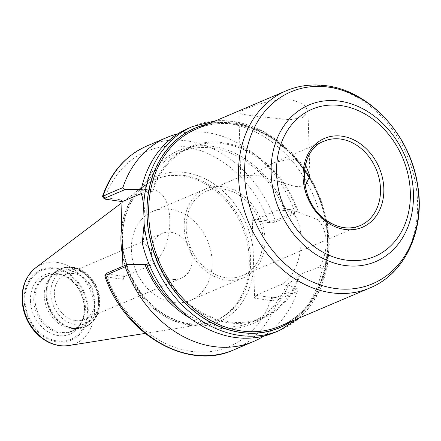 <?xml version="1.0" encoding="UTF-8"?>
<svg xmlns="http://www.w3.org/2000/svg" width="441" height="441" viewBox="0 0 441 441"><rect width="100%" height="100%" fill="white"/><g stroke="black" fill="none" stroke-linecap="round" stroke-linejoin="round"><path stroke-width="0.33" stroke-dasharray="2.21 1.65" d="M292.245 99.942L279.721 99.765L266.336 102.103L254.022 105.779L244.557 109.39L239.469 111.97L238.851 112.824L242.903 114.34L254.336 116.06L289.814 119.731L303.171 117.3L307.956 110.774L303.75 104.115L292.245 99.942M305.1 186.025L295.558 186.604L256.089 175.116L242.974 175.678L240.78 177.866L246.596 178.081L273.828 162.558L292.058 158.799L305.453 164.78M172.459 279.324A24.349 19.558 -113 0 1 152.084 258.261A24.349 19.558 -113 0 1 162.233 233.421A24.349 19.558 -113 0 1 189.757 248.173A24.349 19.558 -113 0 1 181.284 278.238A24.349 19.558 -113 0 1 172.459 279.324M75.411 320.59A24.349 19.558 67 0 0 84.242 319.499A24.349 19.558 67 0 0 92.709 289.439A24.349 19.558 67 0 0 65.185 274.688A24.349 19.558 67 0 0 55.037 299.522A24.349 19.558 67 0 0 75.411 320.59M106.755 273.183C106.077 273.536 106.402 273.828 107.731 274.076L106.529 276.942L104.842 276.055M107.731 274.076L124.544 276.485L123.293 279.374L106.529 276.942M263.784 336.097A110.829 89.021 67 0 0 297.317 291.468L277.637 299.836L271.458 300.58L254.6 298.188L253.128 248.718A79.187 63.603 67 0 0 185.496 172.602A79.187 63.603 67 0 0 121.826 229.899M271.458 300.58L272.665 297.714L276.286 297.482L296.694 288.8L297.317 291.468M296.694 288.8L288.331 284.869L286.622 284.627C290.674 282.576 294.891 279.081 299.285 274.137L300.183 274.263L319.78 266.877C328.617 251.183 328.027 231.178 318.385 219.938L320.69 217.81A110.829 89.021 67 0 0 188.114 128.441M190.347 318.303A94.137 75.615 67 0 0 288.331 284.869M123.293 279.374L122.907 266.314M102.532 196.78L104.941 197.562L120.933 199.856L122.322 201.614M104.164 197.425L105.509 199.205M318.385 219.938L298.342 212.187L290.382 209.53L284.406 209.899L286.115 210.148L294.472 213.935L274.059 222.611L270.443 222.843L253.63 220.434L252.241 218.67L269.098 221.062L275.283 220.627L294.963 212.259A110.829 89.021 67 0 0 177.789 133.866M141.258 189.564L144.378 189.834L148.986 189.261L152.851 191.333L151.952 191.207A93.288 74.931 67 0 1 223.394 142.713A93.288 74.931 67 0 1 298.342 212.187M286.115 210.148A94.137 75.615 67 0 0 212.805 146.384A94.137 75.615 67 0 0 142.669 189.586M294.963 212.259L294.472 213.935M141.043 192.794L140.916 192.441M151.952 191.207L141.715 194.613C145.37 204.999 145.96 225.004 143.105 241.558L142.272 243.052M274.848 332.426A110.829 89.021 67 0 0 322.2 268.839L319.78 266.877M320.69 217.81C324.262 221.862 326.809 226.961 328.325 233.096L329.207 241.332L328.821 250.185C327.702 256.899 325.497 263.117 322.2 268.839M270.443 222.843L269.098 221.062M252.241 218.67L253.128 248.718M120.977 201.427L120.933 199.856M254.6 298.188L255.852 295.305L280.945 284.632A38.791 20.777 -81.8 0 0 301.01 244.116A38.791 20.777 -81.8 0 0 285.338 208.802A38.791 20.777 -81.8 0 0 278.723 209.767L253.63 220.434M300.183 274.263A93.288 74.931 67 0 1 228.741 322.762A93.288 74.931 67 0 1 153.793 253.283L143.105 241.558M255.852 295.305L272.665 297.714M153.793 253.283L154.692 253.415L148.661 263.101M141.296 193.549L147.415 190.947A38.791 20.777 98.2 0 1 154.03 189.983A38.791 20.777 98.2 0 1 169.702 225.296A38.791 20.777 98.2 0 1 149.637 265.813L124.544 276.485M154.692 253.415A92.279 74.121 67 0 0 262.175 317.652A92.279 74.121 67 0 0 299.285 274.137M179.371 308.937A92.279 74.121 67 0 0 251.613 322.145A92.279 74.121 67 0 0 286.622 284.627M186.223 227.865A45.897 36.868 67 0 0 242.55 275.603A45.897 36.868 67 0 0 262.952 238.862A45.897 36.868 67 0 0 206.625 191.129A45.897 36.868 67 0 0 186.223 227.865M264.964 239.149A48.306 38.802 67 0 0 205.682 188.908A48.306 38.802 67 0 0 184.211 227.578A48.306 38.802 67 0 0 243.493 277.819A48.306 38.802 67 0 0 264.964 239.149M131.379 250.041A48.306 38.802 67 0 0 190.661 300.282A48.306 38.802 67 0 0 212.138 261.618A48.306 38.802 67 0 0 152.856 211.371A48.306 38.802 67 0 0 131.379 250.041M44.254 295.735A30.115 24.189 67 0 0 72.374 328.606A30.115 24.189 67 0 0 81.216 327.057A30.115 24.189 67 0 0 94.606 302.95A30.115 24.189 67 0 0 57.644 271.623A30.115 24.189 67 0 0 50.395 276.92A30.115 24.189 67 0 0 44.254 295.735M84.54 307.344A30.363 24.387 67 0 0 69.176 278.74A30.363 24.387 67 0 0 58.289 274.407A30.363 24.387 67 0 0 56.205 274.208A30.363 24.387 67 0 0 33.775 300.073A30.363 24.387 67 0 0 50.698 329.659A30.363 24.387 67 0 0 78.355 326.301A30.363 24.387 67 0 0 84.088 313.816A30.363 24.387 67 0 0 84.54 307.344M30.44 300.602A32.232 25.887 67 0 0 55.263 334.934A32.232 25.887 67 0 0 83.851 315.194A32.232 25.887 67 0 0 84.325 308.325A32.232 25.887 67 0 0 68.019 277.962A32.232 25.887 67 0 0 56.459 273.359A32.232 25.887 67 0 0 30.44 300.602M122.581 255.438A76.778 61.668 67 0 0 203.422 324.168A76.778 61.668 67 0 0 215.169 320.8A76.778 61.668 67 0 0 249.303 259.341A76.778 61.668 67 0 0 155.083 179.493A76.778 61.668 67 0 0 144.505 185.617A76.778 61.668 67 0 0 121.733 226.806M284.406 209.899A92.279 74.121 67 0 0 179.393 152.31A92.279 74.121 67 0 0 144.378 189.834M297.438 212.055A92.279 74.121 67 0 0 189.955 147.818A92.279 74.121 67 0 0 152.851 191.333M271.843 297.598L270.592 300.481A106.011 85.152 67 0 1 190.804 351.328A106.011 85.152 67 0 1 107.301 277.08L108.552 274.192M233.774 349.889A110.829 89.021 67 0 0 277.637 299.836L276.286 297.482M122.4 249.325A79.187 63.603 67 0 0 190.032 325.441A79.187 63.603 67 0 0 253.707 268.145M106.331 199.326L104.941 197.562A106.011 85.152 67 0 1 184.729 146.715A106.011 85.152 67 0 1 268.233 220.963L269.622 222.727M274.059 222.611L275.283 220.627A110.829 89.021 67 0 0 147.04 145.91M279.605 330.403A110.829 89.021 67 0 0 328.832 250.196M328.325 233.096A110.829 89.021 67 0 0 233.063 121.457A110.829 89.021 67 0 0 192.866 126.418M291.953 321.092A108.42 87.086 67 0 0 328.181 240.836A108.42 87.086 67 0 0 234.452 123.221A108.42 87.086 67 0 0 208.141 123.987M288.486 211.162L278.723 209.767M290.707 286.033L280.945 284.632M139.874 264.418L149.637 265.813M141.153 190.049L147.415 190.947M122.267 240.384A76.778 61.668 67 0 0 216.487 320.238A76.778 61.668 67 0 0 250.62 258.779A76.778 61.668 67 0 0 184.244 175.49A76.778 61.668 67 0 0 156.401 178.93A76.778 61.668 67 0 0 122.267 240.384M273.828 162.553L324.174 141.148A45.897 36.868 67 0 0 303.766 177.883A45.897 36.868 67 0 0 360.093 225.621L242.55 275.603M98.679 300.53A28.671 23.031 67 0 0 73.89 269.423A28.671 23.031 67 0 0 50.748 293.662A28.671 23.031 67 0 0 75.532 324.763A28.671 23.031 67 0 0 98.679 300.53M72.225 267.307A31.565 25.352 67 0 0 60.775 268.723A31.565 25.352 67 0 0 46.746 293.987A31.565 25.352 67 0 0 85.477 326.814A31.565 25.352 67 0 0 99.512 301.55A31.565 25.352 67 0 0 72.225 267.307M46.211 294.213A31.565 25.352 67 0 0 84.948 327.04A31.565 25.352 67 0 0 98.977 301.776A31.565 25.352 67 0 0 71.69 267.538A31.565 25.352 67 0 0 60.246 268.949A31.565 25.352 67 0 0 46.211 294.213M71.282 267.803A31.465 25.275 67 0 0 52.303 274.743A31.465 25.275 67 0 0 45.886 294.401A31.465 25.275 67 0 0 75.262 328.738A31.465 25.275 67 0 0 98.486 301.936A31.465 25.275 67 0 0 71.282 267.803M35.01 299.665A30.115 24.189 67 0 0 71.971 330.987A30.115 24.189 67 0 0 85.361 306.881A30.115 24.189 67 0 0 59.32 274.208A30.115 24.189 67 0 0 48.4 275.559A30.115 24.189 67 0 0 35.01 299.665M87.439 309.428A37.342 29.994 67 0 0 55.153 268.916A37.342 29.994 67 0 0 25.005 300.481A37.342 29.994 67 0 0 57.291 340.998A37.342 29.994 67 0 0 87.439 309.428M88.25 309.549A38.317 30.776 67 0 0 55.125 267.979A38.317 30.776 67 0 0 24.194 300.365A38.317 30.776 67 0 0 57.319 341.935A38.317 30.776 67 0 0 88.25 309.549M68.752 345.535A43.086 34.607 67 0 0 94.495 309.158A43.086 34.607 67 0 0 57.247 262.417A43.086 34.607 67 0 0 35.688 267.781M291.369 321.34A108.299 86.987 67 0 0 328.082 240.825A108.299 86.987 67 0 0 234.458 123.337A108.299 86.987 67 0 0 207.557 124.23M235.152 124.219A107.097 86.023 67 0 0 196.311 129.015C208.395 123.927 221.272 122.339 234.943 124.246C264.501 128.21 294.219 150.557 311.17 181.698C342.591 235.384 326.654 308.485 280.123 326.125A107.097 86.023 67 0 0 327.735 240.4A107.097 86.023 67 0 0 235.152 124.219M369.966 287.923A107.097 86.023 67 0 0 417.572 202.199A107.097 86.023 67 0 0 324.989 86.017A107.097 86.023 67 0 0 286.148 90.813M309.896 175.816L307.967 110.768M240.775 177.866L238.846 112.824M162.233 233.421L65.185 274.688M181.284 278.238L84.242 319.499M299.351 317.944L311.462 304.544L321.268 286.887L327.31 266.667L329.322 245.45L327.476 223.532L321.858 201.824L312.691 181.212L291.159 152.123L263.586 131.396L233.471 121.396L215.539 120.84M290.382 209.525L285.338 208.802M148.986 189.261L154.03 189.983M251.613 322.145L262.175 317.652M215.169 320.8L216.487 320.238C198.158 327.476 179.426 324.648 160.292 311.748C143.016 299.081 131.401 281.711 125.442 259.633C116.132 225.103 130.145 189.316 156.401 178.93L155.083 179.493M206.625 191.129L242.969 175.672M190.661 300.282L243.493 277.819M152.856 211.371L205.682 188.908M72.374 328.606L75.262 328.738L85.477 326.814C93.95 322.812 98.745 315.536 99.881 304.979C100.482 295.961 98.073 287.631 92.649 280.002C87.224 272.792 80.576 268.536 72.715 267.235C68.52 266.651 64.54 267.141 60.775 268.723L52.303 274.743L50.395 276.92M78.355 326.301L71.971 330.987L81.216 327.057M56.205 274.208L48.4 275.559L57.644 271.623M69.176 278.74L68.019 277.962M84.088 313.816L83.851 315.194M145.106 333.418L203.422 324.168M121.038 203.34L144.505 185.617M179.393 152.31L189.955 147.818"/><path stroke-width="0.66" d="M305.453 164.78L309.891 175.816L305.1 186.025M125.205 266.799L127.162 264.506L106.755 273.183L104.897 275.608L125.205 266.799A110.829 89.021 67 0 0 253.454 341.521A110.829 89.021 67 0 0 263.784 336.097M104.842 276.055L104.897 275.608M148.661 263.101L146.594 264.556L144.885 264.313A94.137 75.615 67 0 0 190.347 318.303M144.885 264.313L127.162 264.506M122.907 266.314L120.977 201.427M141.296 193.549L122.322 201.614L105.509 199.205C104.181 198.963 103.856 198.665 104.528 198.318L124.941 189.636L122.857 187.596L103.177 195.964L102.532 196.78L104.236 198.775L104.528 198.318L103.177 195.964A110.829 89.021 67 0 1 147.04 145.91L166.72 137.542A110.829 89.021 67 0 0 122.857 187.596M177.789 133.866A110.829 89.021 67 0 0 166.72 137.542M124.941 189.636L141.258 189.564M144.146 223.725A110.829 89.021 67 0 0 279.605 330.403L274.848 332.426A110.829 89.021 67 0 1 142.272 243.052L144.146 223.725L143.639 206.636C143.116 200.633 142.156 195.765 140.762 192.022L141.043 192.794M140.916 192.441L140.762 192.022A110.829 89.021 67 0 1 188.114 128.441L192.866 126.418A110.829 89.021 67 0 0 143.639 206.631M146.594 264.556A92.279 74.121 67 0 0 179.371 308.937M121.733 226.806A76.778 61.668 67 0 0 120.95 240.946A76.778 61.668 67 0 0 122.581 255.438M106.755 273.183L105.526 275.167A110.829 89.021 67 0 0 233.774 349.889L253.454 341.521M208.141 123.987A108.42 87.086 67 0 0 157.415 261.926A108.42 87.086 67 0 0 291.953 321.092M137.653 189.547L141.153 190.049M410.328 192.408A80.008 64.265 67 0 0 341.158 105.608A80.008 64.265 67 0 0 276.579 173.236A80.008 64.265 67 0 0 345.744 260.03A80.008 64.265 67 0 0 410.328 192.408M339.851 101.171A85.119 68.372 67 0 0 271.143 173.12A85.119 68.372 67 0 0 344.73 265.46A85.119 68.372 67 0 0 413.438 193.511A85.119 68.372 67 0 0 339.851 101.171M383.83 188.61A48.306 38.802 67 0 0 342.067 136.203A48.306 38.802 67 0 0 303.072 177.034A48.306 38.802 67 0 0 344.834 229.441A48.306 38.802 67 0 0 383.83 188.61M380.495 188.88A45.897 36.868 67 0 0 340.816 139.091A45.897 36.868 67 0 0 324.174 141.148C297.019 150.37 298.05 202.265 326.72 220.539C338.148 228.223 349.272 229.921 360.093 225.621A45.897 36.868 67 0 0 380.495 188.88M22.469 298.833A43.086 34.607 67 0 0 68.752 345.535C59.281 346.852 50.28 344.36 41.741 338.06C32.551 330.926 26.443 321.461 23.417 309.665C19.691 291.887 23.781 277.924 35.688 267.781A43.086 34.607 67 0 0 22.469 298.833M207.557 124.23A108.299 86.987 67 0 0 157.503 261.888A108.299 86.987 67 0 0 291.369 321.34M286.148 90.813L196.311 129.015A107.097 86.023 67 0 0 148.7 214.739A107.097 86.023 67 0 0 280.123 326.125L369.966 287.923C405.83 273.359 425.598 228.614 417.517 184.178C410.064 135.244 370.016 91.182 326.632 85.775C312.415 83.779 298.921 85.455 286.148 90.813A107.097 86.023 67 0 0 238.537 176.538A107.097 86.023 67 0 0 369.966 287.923M418.95 200.269A104.269 83.751 67 0 0 328.804 87.153A104.269 83.751 67 0 0 244.634 175.286A104.269 83.751 67 0 0 334.78 288.408A104.269 83.751 67 0 0 418.95 200.269M104.831 276.027C124.384 334.41 187.574 371.3 233.774 349.889M102.466 196.493C110.873 172.26 125.729 155.403 147.04 145.91M215.539 120.84L192.866 126.418M279.605 330.403L299.351 317.944M68.752 345.535L145.106 333.418M35.688 267.781L121.038 203.34"/></g></svg>
